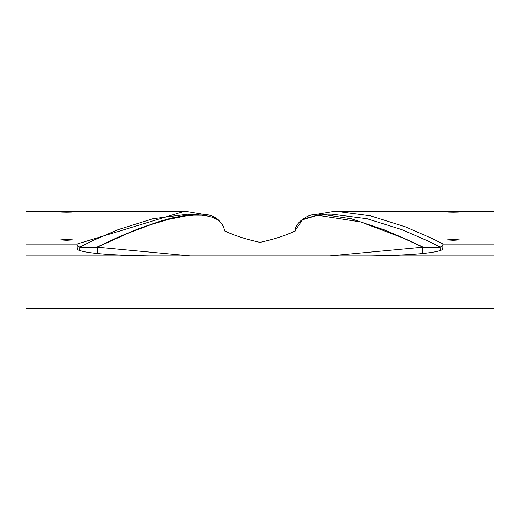 <?xml version="1.0" encoding="UTF-8"?>
<svg xmlns="http://www.w3.org/2000/svg" width="520" height="520" viewBox="0 0 520 520"><rect width="100%" height="100%" fill="white"/><g stroke="black" fill="none" stroke-linecap="round" stroke-linejoin="round"><path stroke-width="0.78" d="M453.303 240.331L447.2 239.922L453.303 239.493L459.407 239.922L453.303 240.331M453.303 212.154C445.425 212.017 445.425 211.894 453.303 211.776C461.182 211.894 461.182 212.017 453.303 212.154C445.425 212.017 445.425 211.894 453.303 211.776C461.182 211.894 461.182 212.017 453.303 212.154M66.697 212.154C58.819 212.017 58.819 211.894 66.697 211.776C74.575 211.894 74.575 212.017 66.697 212.154C58.819 212.017 58.819 211.894 66.697 211.776C74.575 211.894 74.575 212.017 66.697 212.154M66.697 240.331L60.593 239.922L66.697 239.493L72.8 239.922L66.697 240.331M26 227.838L26 308.834L494 308.834L494 255.918L371.416 255.918C412.126 255.229 435.897 253.097 442.715 249.509L443.131 244.12L494 244.12L494 255.918M494 227.838L494 244.12M26 256.002L494 256.002M26 244.12L76.869 244.12L77.285 249.516C84.162 253.097 107.933 255.236 148.584 255.918L371.416 255.918M205.283 214.643L184.769 211.166L76.869 244.12L77.746 246.253L79.905 247.15L79.814 250.698M440.187 250.698L440.096 247.15L442.24 246.259L443.131 244.12L432.393 238.622L405.503 226.863L370.403 215.8L335.231 211.166L314.717 214.643M200.005 215.131L193.681 214.357M98.15 253.617L97.409 252.837L97.409 247.169L97.032 247.143L117.683 237.406L138.281 228.813L161.382 220.818L172.913 217.724L189.169 214.773L198.62 214.188L188.117 214.156L153.03 218.692L117.995 229.678L92.463 240.754L79.905 247.15L97.026 247.15L97.045 252.558L97.877 253.591M295.392 230.204L302.556 219.694L317.649 215.267L360.744 221.93L402.994 237.991L422.591 247.169L440.096 247.15L429.267 241.586L402.025 229.684L366.997 218.699L331.883 214.156L321.38 214.188L351.175 218.738L384.475 229.899L411.073 241.397L422.975 247.15L422.123 253.591M304.115 218.77L321.38 214.188C306.111 212.264 294.281 225.173 295.406 230.133L295.132 231.108M190.639 255.957L97.416 247.162L128.109 233.239L150.585 224.725L168.357 219.375L185.686 215.936L193.837 215.176L201.403 215.202L206.031 215.69L212.186 217.178L217.25 219.57L219.96 221.656L222.976 225.556L224.608 230.204M329.361 255.957L422.975 247.15L422.591 247.169L422.591 252.837L421.85 253.617M224.315 230.399C223.607 230.451 235.736 237.088 260 242.411L260 255.97M148.584 255.918L26 255.918M140.829 227.838L141.85 227.838M97.409 247.169L97.026 247.15M26 211.166L184.769 211.166M494 211.166L335.231 211.166M199.661 215.118L193.629 214.357M198.62 214.188C212.362 213.544 221.026 218.862 224.601 230.145L224.868 231.108M295.685 230.399C296.394 230.444 284.271 237.088 260 242.411"/></g></svg>
